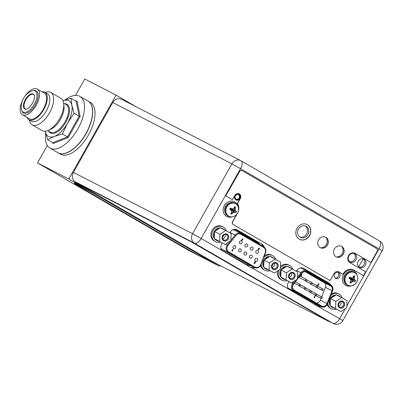 <?xml version="1.0" encoding="UTF-8"?>
<svg xmlns="http://www.w3.org/2000/svg" width="403" height="403" viewBox="0 0 403 403"><rect width="100%" height="100%" fill="white"/><g stroke="black" fill="none" stroke-linecap="round" stroke-linejoin="round"><path stroke-width="0.6" d="M82.076 186.705L68.817 179.028L116.084 95.138L136.647 107.042M219.973 265.436L219.509 266.267L210.129 260.837M68.817 179.028L37.489 162.898L47.307 145.478M75.532 95.38L84.761 79.008L116.084 95.138M88.428 135.01A29.887 14.533 -59.9 0 0 90.468 102.483L88.111 101.118A29.887 14.533 -59.9 0 0 88.035 101.072L88.111 101.118A29.887 14.533 -59.9 0 1 86.066 133.645A29.887 14.533 120.1 0 1 58.158 152.853A29.887 14.533 120.1 0 1 58.082 152.808L60.521 154.218A29.887 14.533 -59.9 0 0 88.428 135.01M219.509 266.267L188.181 250.132L37.489 162.898M233.926 216.376A7.274 6.352 -62.8 0 1 228.677 216.33L227.871 215.917A7.274 6.352 -62.8 0 1 225.705 206.265A7.274 6.352 117.2 0 1 234.531 202.986L235.337 203.399A7.274 6.352 117.2 0 0 226.506 206.679A7.274 6.352 -62.8 0 0 228.677 216.33C232.214 217.721 235.186 216.638 237.584 213.086C239.458 208.895 238.712 205.666 235.337 203.399A7.274 6.352 117.2 0 1 238.425 207.646M230.41 208.139L231.518 208.769A9.697 2.181 2.8 0 0 233.035 208.729A9.697 3.98 -26.7 0 0 234.214 207.832A9.868 4.796 -59.9 0 0 234.611 206.679L235.579 207.192L234.974 208.286L234.899 209.827L235.543 211.112L236.485 211.661L235.866 212.754L235.12 212.31A9.697 2.181 -177.2 0 1 233.79 212.446A9.697 3.98 153.3 0 1 232.425 213.247A9.868 4.796 120.1 0 1 231.639 214.205L230.687 213.65A9.868 4.796 -59.9 0 0 231.473 212.693A9.697 4.186 -93.6 0 0 231.639 211.202A9.697 2.534 -123.7 0 0 230.899 209.867L229.755 209.217L230.37 208.119L231.327 208.668L230.587 209.228L230.909 209.887M230.995 210.028L231.705 209.872L231.76 208.799M231.856 208.764L230.874 209.127M236.485 211.661L231.821 209.676M235.569 207.233A9.868 4.796 120.1 0 1 235.166 208.386A9.697 4.186 86.4 0 1 235.186 209.973A9.697 2.534 56.3 0 1 235.74 211.212L231.644 209.575M235.186 209.973L231.529 209.338M235.166 208.386L233.246 208.578M232.571 208.749L231.539 209.056M235.579 207.192L234.289 207.631M230.37 208.119L230.702 209.026M229.755 209.217L230.587 209.228M230.707 209.772L230.763 209.328L230.707 209.772M235.74 211.212L236.465 211.646M235.866 212.754L231.705 209.872M235.12 212.31L231.534 209.772M234.929 212.21L233.79 212.446M231.599 211.716L232.234 213.147L233.503 212.3L231.272 209.792M231.121 210.255L231.04 209.943M231.639 214.205L232.425 213.247M231.609 214.235L231.287 212.93M231.826 216.955A8.302 7.254 -62.8 0 1 226.829 216.537A8.302 7.254 -62.8 0 1 224.35 205.52A8.302 7.254 117.2 0 1 234.43 201.772L233.997 201.55M237.674 205.601A8.302 7.254 117.2 0 0 234.43 201.772M353.073 285.354A7.274 6.352 -62.8 0 1 347.824 285.309L347.018 284.896A7.274 6.352 -62.8 0 1 344.847 275.244A7.274 6.352 117.2 0 1 353.678 271.96L354.484 272.378A7.274 6.352 117.2 0 0 345.653 275.657A7.274 6.352 -62.8 0 0 347.824 285.309C351.361 286.699 354.328 285.616 356.731 282.06C358.605 277.874 357.854 274.645 354.484 272.378A7.274 6.352 117.2 0 1 357.567 276.624M349.557 277.118L350.665 277.748A9.697 2.181 2.8 0 0 352.182 277.707A9.697 3.98 -26.7 0 0 353.355 276.811A9.868 4.796 -59.9 0 0 353.758 275.657L354.726 276.171L354.121 277.264L354.046 278.8L354.69 280.09L355.632 280.634L355.013 281.732L354.267 281.289A9.697 2.181 -177.2 0 1 352.937 281.425A9.697 3.98 153.3 0 1 351.572 282.226A9.868 4.796 120.1 0 1 350.786 283.183L349.829 282.629A9.868 4.796 -59.9 0 0 350.62 281.672A9.697 4.186 -93.6 0 0 350.786 280.181A9.697 2.534 -123.7 0 0 350.046 278.846L348.897 278.191L349.517 277.098L350.474 277.647L349.733 278.206L350.056 278.861M350.142 279.007L350.963 278.649L350.781 277.823M351.003 277.743L350.021 278.105M355.632 280.634L350.963 278.649M354.716 276.206A9.868 4.796 120.1 0 1 354.313 277.365A9.697 4.186 86.4 0 1 354.333 278.952A9.697 2.534 56.3 0 1 354.887 280.191L350.791 278.549M354.333 278.952L350.67 278.317M354.313 277.365L352.393 277.556M351.713 277.727L350.686 278.035M354.726 276.171L353.436 276.609M349.517 277.098L349.844 278.005M348.897 278.191L349.733 278.206M349.854 278.745L349.91 278.307L349.854 278.745M354.887 280.191L355.607 280.619M355.013 281.732L350.852 278.851M354.267 281.289L350.675 278.75M354.071 281.188L352.937 281.425M350.741 280.695L351.381 282.125L352.65 281.279L350.419 278.765M350.267 279.234L350.187 278.921M350.786 283.183L351.572 282.226M350.756 283.208L350.434 281.909M350.973 285.934A8.302 7.254 -62.8 0 1 345.976 285.515A8.302 7.254 -62.8 0 1 343.497 274.498A8.302 7.254 117.2 0 1 353.577 270.751L353.144 270.529M356.821 274.579A8.302 7.254 117.2 0 0 353.577 270.751M209.993 261.079L210.316 260.499A13.284 0.277 -150.6 0 0 204.492 256.938L102.024 197.616A13.284 0.277 -150.6 0 0 86.227 188.841L76.172 183.662A13.284 0.277 -150.6 0 0 74.641 182.957L74.318 183.536A13.284 0.277 -150.6 0 0 80.142 187.098L182.614 246.419A13.284 0.277 -150.6 0 0 198.407 255.195L208.467 260.373A13.284 0.277 -150.6 0 0 209.993 261.079A13.284 0.277 -150.6 0 0 204.165 257.517L101.697 198.195A13.284 0.277 -150.6 0 0 85.904 189.42L75.845 184.242A13.284 0.277 -150.6 0 0 74.318 183.536M244.147 252.807A1.592 1.39 -62.8 0 1 246.56 254.202A1.592 1.39 -62.8 0 1 244.147 252.807M258.212 248.938L259.346 248.011L258.273 248.963L258.444 249.734L258.273 248.963M254.822 262.57L255.18 262.091L255.578 262.514L255.311 261.789M255.578 262.514L255.124 262.061M254.641 262.852L254.515 262.071L255.301 261.779M254.51 263.154L254.726 262.897M254.515 262.071L254.792 262.912L253.915 263.174L254.61 263.572L255.28 262.771L254.877 262.6M232.833 249.296L231.866 250.883L232.612 250.953L232.324 250.787L233.085 249.442L232.833 249.296L231.921 250.913L232.314 251.134M258.424 252.474A1.592 1.39 -62.8 0 1 256.011 251.079A1.592 1.39 -62.8 0 1 258.424 252.474M252.948 249.306A1.592 1.39 -62.8 0 1 250.535 247.91A1.592 1.39 -62.8 0 1 252.948 249.306M247.472 246.137A1.592 1.39 -62.8 0 1 245.059 244.742A1.592 1.39 -62.8 0 1 247.472 246.137M241.996 242.969A1.592 1.39 -62.8 0 1 239.584 241.568A1.592 1.39 -62.8 0 1 241.996 242.969M257.507 260.54A1.592 1.39 -62.8 0 1 255.099 259.144A1.592 1.39 -62.8 0 1 257.507 260.54M252.031 257.371A1.592 1.39 -62.8 0 1 249.623 255.976A1.592 1.39 -62.8 0 1 252.031 257.371M241.085 251.029A1.592 1.39 -62.8 0 1 238.672 249.633A1.592 1.39 -62.8 0 1 241.085 251.029M235.609 247.86A1.592 1.39 -62.8 0 1 233.196 246.465A1.592 1.39 -62.8 0 1 235.609 247.86M241.609 240.173L241.815 240.465L241.609 240.173L242.163 239.765L242.027 239.009L242.757 238.762M241.815 240.465L242.944 239.538L242.737 238.752M258.363 249.694L259.129 249.467L258.998 248.711L259.552 248.298L259.401 248.041M258.53 249.094L258.832 248.973L258.887 249.306L258.58 249.427L258.53 249.094M258.519 249.402L258.776 248.943M253.915 263.174L254.61 263.572M254.127 262.932L253.976 263.204M255.356 261.809L254.57 262.101M255.17 262.086L254.827 262.237M242.163 239.765L241.664 240.203M242.027 239.009L242.218 239.795M242.797 238.783L242.087 239.039M242.687 239.407L242.384 239.533L242.581 239.044M242.324 239.503L242.631 239.377M322.229 298.074A0.796 0.695 117.2 0 0 321.025 297.374A0.796 0.695 117.2 0 0 322.229 298.074M321.262 298.432L315.368 295.399A0.796 0.695 -62.8 0 1 315.02 294.87M305.202 271.672L324.042 282.584A4.116 3.597 117.2 0 1 325.417 287.379L332.027 290.78L326.999 303.6A4.116 3.597 -62.8 0 1 326.722 304.194A4.116 3.597 -62.8 0 1 321.72 306.053A4.116 3.597 -62.8 0 1 321.584 305.978L294.281 290.17A4.116 3.597 -62.8 0 1 293.188 284.78A4.116 3.597 -62.8 0 1 293.55 284.236L301.887 273.335A4.116 3.597 -62.8 0 1 306.527 272.025A4.116 3.597 -62.8 0 1 306.663 272.096L330.651 285.984A4.116 3.597 -62.8 0 1 332.027 290.78M316.441 303.001A4.116 3.597 117.2 0 0 320.108 300.789A4.116 3.597 117.2 0 0 320.39 300.2L321.115 298.356M321.7 296.865L325.417 287.379M301.021 274.866L301.892 274.292L300.754 275.219L300.87 275.964L300.698 275.189L301.081 274.896M315.01 295.847L314.038 297.444L314.788 297.515L314.501 297.349L315.262 295.993L315.01 295.847L314.093 297.469L314.486 297.696M311.227 284.029A0.796 0.695 117.2 0 0 311.952 282.614A0.796 0.695 117.2 0 0 311.227 284.029L305.333 280.997A0.796 0.695 -62.8 0 1 304.985 280.463M322.173 290.367A0.796 0.695 117.2 0 0 322.904 288.951A0.796 0.695 117.2 0 0 322.173 290.367L316.284 287.334A0.796 0.695 -62.8 0 1 315.937 286.805M304.834 288.926A0.796 0.695 117.2 0 0 305.565 287.505A0.796 0.695 117.2 0 0 304.834 288.926L298.945 285.888A0.796 0.695 -62.8 0 1 298.598 285.359M315.786 295.263A0.796 0.695 117.2 0 0 316.516 293.847A0.796 0.695 117.2 0 0 315.786 295.263L309.897 292.23A0.796 0.695 -62.8 0 1 309.544 291.701M310.31 292.094A0.796 0.695 117.2 0 0 311.04 290.674A0.796 0.695 117.2 0 0 310.31 292.094L304.421 289.062A0.796 0.695 -62.8 0 1 304.069 288.528M316.698 287.198A0.796 0.695 117.2 0 0 317.428 285.782A0.796 0.695 117.2 0 0 316.698 287.198L310.809 284.165A0.796 0.695 -62.8 0 1 310.461 283.636M305.751 280.861L299.857 277.823A0.796 0.695 -62.8 0 1 300.588 276.408L306.481 279.44A0.796 0.695 117.2 0 0 305.751 280.861A0.796 0.695 117.2 0 0 306.481 279.44M317.614 285.183L317.826 285.47L317.614 285.183L318.174 284.77L318.038 284.009L318.773 283.762M317.826 285.47L318.964 284.543L318.758 283.752M314.869 303.298L318.385 305.333L314.869 303.298M294.779 291.666L298.296 293.701L294.779 291.666M304.824 297.479L308.34 299.515L304.824 297.479M300.85 275.949L301.62 275.723L301.484 274.967L302.043 274.549L301.892 274.292M301.016 275.35L301.323 275.229L301.379 275.561L301.066 275.687L301.016 275.35M301.006 275.657L301.263 275.199M300.331 285.395A0.796 0.695 117.2 0 0 299.122 284.694A0.796 0.695 117.2 0 0 300.331 285.395M318.174 284.77L317.675 285.213M318.038 284.009L318.234 284.8M318.813 283.783L318.098 284.039M318.702 284.412L318.395 284.533L318.597 284.05M318.34 284.508L318.647 284.382M346.827 305.937L378.996 248.842L240.515 168.671L201.168 238.5L192.558 233.715L231.906 163.885L112.754 102.528A7.239 6.327 -62.8 0 1 121.54 99.264L240.697 160.621A7.239 6.327 117.2 0 0 231.906 163.885L240.515 168.671A7.239 3.521 -59.9 0 0 241.009 160.792L241.009 160.792A7.239 3.521 -59.9 0 0 240.934 160.747A7.239 6.327 117.2 0 0 240.697 160.621A7.239 7.239 0 0 1 241.009 160.792L379.495 240.964A7.239 3.521 120.1 0 1 378.996 248.842L382.175 250.782A7.239 7.239 0 0 0 379.495 240.964A7.239 3.521 120.1 0 0 379.419 240.923L241.08 160.832M112.754 102.528L73.406 172.358A7.239 6.327 -62.8 0 0 75.326 181.834L75.885 182.463L213.016 261.854L329.886 321.992L191.994 242.253L75.885 182.463M329.125 283.969A5.511 4.816 117.2 0 0 327.463 282.236L302.95 268.04M316.879 305.796L317.584 305.978A5.511 4.816 117.2 0 0 319.322 305.937M262.937 246.324A5.511 4.816 117.2 0 0 260.907 243.704L236.395 229.514M265.194 255.24L264.736 254.973M250.323 267.265L251.029 267.451A5.511 4.816 117.2 0 0 253.618 267.144M305.348 226.033A6.241 5.456 -62.8 0 1 306.587 233.936A6.241 5.456 -62.8 0 1 299.681 237.035M325.956 237.362A6.241 5.456 -62.8 0 1 326.319 244.435A6.241 5.456 -62.8 0 1 320.597 247.774M341.779 246.52A6.241 5.456 -62.8 0 1 342.142 253.598A6.241 5.456 -62.8 0 1 336.419 256.938M353.92 253.447A4.685 4.09 -62.8 0 1 354.705 259.26A4.685 4.09 -62.8 0 1 349.703 261.638M363.214 258.827A4.685 4.09 -62.8 0 1 364 264.64A4.685 4.09 -62.8 0 1 358.992 267.018M235.649 199.556A3.289 2.871 -62.8 0 1 235.292 199.51M338.001 272.347A3.289 2.871 -62.8 0 1 338.384 276.282A3.289 2.871 -62.8 0 1 335.089 278.005M330.475 284.75A5.511 4.816 -62.8 0 0 328.752 282.901L303.288 268.176M296.265 271.295L297.313 269.96A5.511 4.816 -62.8 0 1 303.474 268.267A5.511 4.816 -62.8 0 1 303.655 268.368M288.875 281.576L288.18 282.81A5.511 4.816 -62.8 0 0 288.493 289.057L317.468 306.134L339.653 318.672A7.239 3.521 120.1 0 1 332.964 323.362L333.205 323.493A7.239 7.239 0 0 0 342.827 320.612L339.653 318.672L345.28 308.683M254.953 267.794A5.511 4.816 -62.8 0 1 252.323 268.116L251.094 267.703M265.27 255.2L264.761 254.908M229.71 232.763L230.758 231.428A5.511 4.816 -62.8 0 1 236.919 229.74A5.511 4.816 -62.8 0 1 237.1 229.836L262.202 244.369A5.511 4.816 -62.8 0 1 264.277 247.15M222.32 243.049L221.625 244.278A5.511 4.816 -62.8 0 0 221.937 250.525L250.913 267.602M320.612 306.602A5.511 4.816 -62.8 0 1 318.879 306.643M356 259.925A4.685 4.09 -62.8 0 1 350.313 262.036A4.685 4.09 -62.8 0 1 348.917 255.824A4.685 4.09 -62.8 0 1 354.6 253.714A4.685 4.09 -62.8 0 1 356 259.925M365.289 265.305A4.685 4.09 -62.8 0 1 359.607 267.416A4.685 4.09 -62.8 0 1 358.207 261.204A4.685 4.09 -62.8 0 1 363.894 259.094A4.685 4.09 -62.8 0 1 365.289 265.305M307.882 234.601A6.241 5.456 -62.8 0 1 300.3 237.417A6.241 5.456 -62.8 0 1 298.437 229.136A6.241 5.456 -62.8 0 1 306.018 226.315A6.241 5.456 -62.8 0 1 307.882 234.601M239.881 198.457A3.289 2.871 -62.8 0 1 235.891 199.938A3.289 2.871 -62.8 0 1 234.909 195.576A3.289 2.871 -62.8 0 1 238.903 194.095A3.289 2.871 -62.8 0 1 239.881 198.457M339.679 276.947A3.289 2.871 -62.8 0 1 335.689 278.433A3.289 2.871 -62.8 0 1 334.707 274.07A3.289 2.871 -62.8 0 1 338.696 272.584A3.289 2.871 -62.8 0 1 339.679 276.947M363.184 258.817L358.71 266.761M73.406 172.358L192.558 233.715A7.239 6.327 117.2 0 0 194.483 243.19A7.239 3.521 -59.9 0 0 201.168 238.5L221.937 250.525M223.106 226.939A8.302 7.254 -62.8 0 0 213.026 230.687A8.302 7.254 117.2 0 0 215.504 241.704L214.582 241.231A8.302 7.254 117.2 0 1 212.104 230.214A8.302 7.254 -62.8 0 1 222.184 226.466L223.106 226.939A8.302 7.254 -62.8 0 1 226.37 230.828M215.504 241.704A8.302 7.254 117.2 0 0 220.517 242.117M264.479 255.653A8.302 7.254 -62.8 0 1 271.612 255.084L272.534 255.557A8.302 7.254 -62.8 0 1 275.798 259.446M260.62 265.557A8.302 7.254 117.2 0 0 264.01 269.844L264.932 270.317A8.302 7.254 117.2 0 0 269.945 270.735M263.794 257.477A8.302 7.254 -62.8 0 1 272.534 255.557M261.255 264.217A8.302 7.254 117.2 0 0 264.932 270.317M280.397 266.413A8.302 7.254 -62.8 0 1 288.664 264.957L289.586 265.431A8.302 7.254 -62.8 0 1 292.85 269.32M277.677 270.947A8.302 7.254 117.2 0 0 281.062 279.717L281.984 280.191A8.302 7.254 117.2 0 0 286.996 280.604M280.322 267.955A8.302 7.254 -62.8 0 1 289.586 265.431M279.093 270.005A8.302 7.254 117.2 0 0 281.984 280.191M331.523 293.807A8.302 7.254 -62.8 0 1 338.092 293.57L339.014 294.044A8.302 7.254 -62.8 0 1 342.278 297.933M327.256 304.532A8.302 7.254 117.2 0 0 330.49 308.33L331.407 308.804A8.302 7.254 117.2 0 0 336.419 309.222M330.918 295.344A8.302 7.254 -62.8 0 1 339.014 294.044M327.785 303.333A8.302 7.254 117.2 0 0 331.407 308.804M219.62 241.311L219.957 234.314L225.735 230.461L231.171 233.609L230.833 240.606L225.06 244.46L214.25 238.541L214.587 231.544L215.615 230.859A6.644 5.803 -62.8 0 1 219.328 228.38L215.615 230.859M222.658 235.876A3.622 3.164 -62.8 0 1 227.171 234.309A3.622 3.164 -62.8 0 1 228.133 239.044A3.622 3.164 -62.8 0 1 223.62 240.611A3.622 3.164 -62.8 0 1 222.658 235.876M219.957 234.314L214.587 231.544M214.31 237.296A6.644 5.803 -62.8 0 1 214.527 232.793M221.494 228.279A6.644 5.803 -62.8 0 1 223.066 228.788A6.644 5.803 -62.8 0 1 223.282 228.909A6.644 5.803 -62.8 0 1 224.385 229.77M225.06 244.46L214.25 238.541M218.713 241.13A6.644 5.803 -62.8 0 1 216.98 240.596A6.644 5.803 -62.8 0 1 216.764 240.48A6.644 5.803 -62.8 0 1 215.217 239.105M216.98 240.596L216.265 240.228A6.644 5.803 -62.8 0 1 216.043 240.107A6.644 5.803 -62.8 0 1 214.441 238.657M214.255 238.385A6.644 5.803 -62.8 0 1 214.265 231.443A6.644 5.803 -62.8 0 1 220.129 227.851M220.779 227.912A6.644 5.803 -62.8 0 1 222.345 228.42L223.066 228.788M219.328 228.38L220.36 227.695L225.735 230.461M222.874 236.017A2.957 2.584 -62.8 0 1 226.461 234.687A2.957 2.584 -62.8 0 1 227.342 238.606A2.957 2.584 -62.8 0 1 223.756 239.941A2.957 2.584 -62.8 0 1 222.874 236.017M222.456 237.372A2.957 2.584 117.2 0 0 223.197 236.47A2.957 2.584 -62.8 0 0 223.615 235.115M228.209 239.09A3.718 3.249 117.2 0 0 227.101 234.153A3.718 3.249 117.2 0 0 222.582 235.831A3.718 3.249 117.2 0 0 223.695 240.767A3.718 3.249 117.2 0 0 228.209 239.09M224.934 234.475A2.957 2.584 -62.8 0 1 224.758 237.276A2.957 2.584 -62.8 0 1 222.698 238.818M269.048 269.924L269.385 262.927L275.163 259.079L280.599 262.227L280.261 269.224L274.488 273.073L263.673 267.159L264.01 260.162L265.043 259.472A6.644 5.803 -62.8 0 1 268.756 256.998L265.043 259.472M272.085 264.489A3.622 3.164 -62.8 0 1 276.599 262.922A3.622 3.164 -62.8 0 1 277.561 267.657A3.622 3.164 -62.8 0 1 273.048 269.229A3.622 3.164 -62.8 0 1 272.085 264.489M269.385 262.927L264.01 260.162M263.733 265.909A6.644 5.803 -62.8 0 1 263.95 261.411M270.922 256.892A6.644 5.803 -62.8 0 1 272.488 257.401A6.644 5.803 -62.8 0 1 272.71 257.522A6.644 5.803 -62.8 0 1 273.813 258.383M274.488 273.073L263.673 267.159M268.141 269.743A6.644 5.803 -62.8 0 1 266.408 269.214A6.644 5.803 -62.8 0 1 266.192 269.093A6.644 5.803 -62.8 0 1 264.645 267.718M266.408 269.214L265.688 268.841A6.644 5.803 -62.8 0 1 265.471 268.725A6.644 5.803 -62.8 0 1 263.869 267.27M263.683 266.998A6.644 5.803 -62.8 0 1 263.693 260.061A6.644 5.803 -62.8 0 1 269.552 256.464M270.201 256.525A6.644 5.803 -62.8 0 1 271.773 257.033L272.488 257.401M268.756 256.998L269.788 256.308L275.163 259.079M272.302 264.635A2.957 2.584 -62.8 0 1 275.889 263.3A2.957 2.584 -62.8 0 1 276.77 267.219A2.957 2.584 -62.8 0 1 273.184 268.554A2.957 2.584 -62.8 0 1 272.302 264.635M271.884 265.985A2.957 2.584 117.2 0 0 272.624 265.083A2.957 2.584 -62.8 0 0 273.043 263.733M277.637 267.703A3.718 3.249 117.2 0 0 276.529 262.766A3.718 3.249 117.2 0 0 272.01 264.449A3.718 3.249 117.2 0 0 273.118 269.38A3.718 3.249 117.2 0 0 277.637 267.703M274.362 263.088A2.957 2.584 -62.8 0 1 274.186 265.889A2.957 2.584 -62.8 0 1 272.126 267.431M286.1 279.798L286.437 272.801L292.215 268.952L297.651 272.096L297.313 279.098L291.54 282.946L280.73 277.032L281.067 270.03L282.095 269.345A6.644 5.803 -62.8 0 1 285.808 266.872L282.095 269.345M289.137 274.362A3.622 3.164 -62.8 0 1 293.651 272.796A3.622 3.164 -62.8 0 1 294.613 277.531A3.622 3.164 -62.8 0 1 290.1 279.103A3.622 3.164 -62.8 0 1 289.137 274.362M286.437 272.801L281.067 270.03M280.785 275.783A6.644 5.803 -62.8 0 1 281.007 271.279M287.974 266.766A6.644 5.803 -62.8 0 1 289.545 267.275A6.644 5.803 -62.8 0 1 289.762 267.396A6.644 5.803 -62.8 0 1 290.865 268.257M291.54 282.946L280.73 277.032M285.193 279.617A6.644 5.803 -62.8 0 1 283.46 279.088A6.644 5.803 -62.8 0 1 283.244 278.967A6.644 5.803 -62.8 0 1 281.697 277.591M283.46 279.088L282.745 278.715A6.644 5.803 -62.8 0 1 282.523 278.594A6.644 5.803 -62.8 0 1 280.921 277.143M280.735 276.871A6.644 5.803 -62.8 0 1 280.745 269.934A6.644 5.803 -62.8 0 1 286.609 266.338M287.258 266.398A6.644 5.803 -62.8 0 1 288.825 266.907L289.545 267.275M285.808 266.872L286.84 266.182L292.215 268.952M289.354 274.503A2.957 2.584 -62.8 0 1 292.941 273.174A2.957 2.584 -62.8 0 1 293.822 277.093A2.957 2.584 -62.8 0 1 290.236 278.428A2.957 2.584 -62.8 0 1 289.354 274.503M288.936 275.859A2.957 2.584 117.2 0 0 289.676 274.957A2.957 2.584 -62.8 0 0 290.095 273.607M294.689 277.576A3.718 3.249 117.2 0 0 293.58 272.64A3.718 3.249 117.2 0 0 289.062 274.317A3.718 3.249 117.2 0 0 290.175 279.254A3.718 3.249 117.2 0 0 294.689 277.576M291.414 272.962A2.957 2.584 -62.8 0 1 291.238 275.763A2.957 2.584 -62.8 0 1 289.178 277.304M335.528 308.411L335.865 301.414L341.638 297.565L347.079 300.714L346.741 307.711L340.963 311.559L330.153 305.645L330.49 298.648L331.523 297.958A6.644 5.803 -62.8 0 1 335.236 295.485L331.523 297.958M338.565 302.975A3.622 3.164 -62.8 0 1 343.079 301.409A3.622 3.164 -62.8 0 1 344.041 306.149A3.622 3.164 -62.8 0 1 339.528 307.716A3.622 3.164 -62.8 0 1 338.565 302.975M335.865 301.414L330.49 298.648M330.213 304.396A6.644 5.803 -62.8 0 1 330.43 299.897M337.402 295.384A6.644 5.803 -62.8 0 1 338.968 295.888A6.644 5.803 -62.8 0 1 339.19 296.009A6.644 5.803 -62.8 0 1 340.293 296.87M340.963 311.559L330.153 305.645M334.621 308.23A6.644 5.803 -62.8 0 1 332.888 307.701A6.644 5.803 -62.8 0 1 332.666 307.58A6.644 5.803 -62.8 0 1 331.125 306.204M332.888 307.701L332.168 307.328A6.644 5.803 -62.8 0 1 331.951 307.212A6.644 5.803 -62.8 0 1 330.349 305.756M330.163 305.484A6.644 5.803 -62.8 0 1 330.173 298.547A6.644 5.803 -62.8 0 1 336.031 294.951M336.681 295.011A6.644 5.803 -62.8 0 1 338.253 295.52L338.968 295.888M335.236 295.485L336.268 294.795L341.638 297.565M338.782 303.121A2.957 2.584 -62.8 0 1 342.369 301.787A2.957 2.584 -62.8 0 1 343.25 305.706A2.957 2.584 -62.8 0 1 339.664 307.041A2.957 2.584 -62.8 0 1 338.782 303.121M338.364 304.472A2.957 2.584 117.2 0 0 339.104 303.575A2.957 2.584 -62.8 0 0 339.522 302.22M344.117 306.189A3.718 3.249 117.2 0 0 343.008 301.258A3.718 3.249 117.2 0 0 338.49 302.935A3.718 3.249 117.2 0 0 339.598 307.867A3.718 3.249 117.2 0 0 344.117 306.189M340.842 301.575A2.957 2.584 -62.8 0 1 340.666 304.376A2.957 2.584 -62.8 0 1 338.606 305.917M326.969 320.214L327.1 319.982L330.017 321.76L329.886 321.992M327.1 319.982L192.12 242.022L76.016 182.237M238.626 209.379A9.098 7.949 117.2 0 0 237.352 203.48L240.107 198.588A3.652 3.194 117.2 0 0 239.09 193.778M236.662 214.401L232.556 221.685A2.126 1.859 -62.8 0 0 233.12 224.466L330.057 280.579L333.971 273.632A3.985 3.481 -62.8 0 1 338.807 271.834A3.985 3.481 117.2 0 0 338.737 271.798M354.257 270.262L363.501 275.612L354.257 270.262A9.098 7.949 117.2 0 0 353.955 270.101A9.098 7.949 117.2 0 0 342.908 274.206L338.797 271.834A3.985 3.481 -62.8 0 1 338.938 271.909L338.797 271.834M239.558 171.638L225.725 195.863L239.558 171.638A2.126 1.859 117.2 0 1 242.138 170.676A2.126 1.859 117.2 0 1 242.208 170.716L376.624 248.535A2.126 1.859 117.2 0 1 377.188 251.316L370.916 262.454L355.048 253.275A5.345 4.67 117.2 0 0 354.942 253.215M239.417 171.562A2.126 1.859 -62.8 0 1 241.996 170.605A2.126 1.859 -62.8 0 1 242.067 170.64L242.067 170.64M225.725 195.863L232.35 199.686L234.727 195.465A3.652 3.194 117.2 0 1 239.16 193.813A3.652 3.194 117.2 0 1 240.253 198.664L240.107 198.588M325.654 237.181A5.879 5.133 -62.8 0 1 327.337 244.943A5.879 5.133 -62.8 0 1 320.274 247.633M341.477 246.339A5.879 5.133 -62.8 0 1 343.16 254.102A5.879 5.133 -62.8 0 1 336.092 256.792M307.036 224.521A8.302 7.254 -62.8 0 1 309.439 235.503A8.302 7.254 -62.8 0 1 299.434 239.286M309.585 235.579A8.302 7.254 -62.8 0 1 299.505 239.322A8.302 7.254 -62.8 0 1 297.026 228.305A8.302 7.254 -62.8 0 1 307.106 224.562A8.302 7.254 -62.8 0 1 309.585 235.579M237.876 212.517A9.098 7.949 117.2 0 0 237.498 203.55L240.253 198.664M225.866 195.934L232.35 199.686M370.916 262.454L355.194 253.351A5.345 4.67 117.2 0 0 355.018 253.255A5.345 4.67 117.2 0 0 348.469 255.769A5.345 4.67 117.2 0 0 349.945 262.665L365.667 271.768L363.501 275.612M342.908 274.206L338.938 271.909M237.73 212.814A9.098 7.949 117.2 0 1 237.523 213.197L232.702 221.756A2.126 1.859 117.2 0 0 233.266 224.542L330.057 280.579M327.478 245.019A5.879 5.133 -62.8 0 1 320.345 247.669A5.879 5.133 -62.8 0 1 318.587 239.871A5.879 5.133 -62.8 0 1 325.725 237.216A5.879 5.133 -62.8 0 1 327.478 245.019M343.301 254.177A5.879 5.133 -62.8 0 1 336.167 256.827A5.879 5.133 -62.8 0 1 334.409 249.029A5.879 5.133 -62.8 0 1 341.548 246.379A5.879 5.133 -62.8 0 1 343.301 254.177M45.353 131.237A20.588 10.01 -59.9 0 0 45.463 131.846A20.588 10.01 -59.9 0 0 54.37 136.436A20.588 10.01 -59.9 0 0 67.578 123.197A20.588 10.01 -59.9 0 0 71.875 105.369A20.588 10.01 -59.9 0 0 62.989 100.775M45.343 131.242L47.645 139.69L54.37 136.436L62.389 133.927L67.578 123.197L74.056 113.213L71.875 105.369L70.983 98.272L62.964 100.785M76.081 101.224L76.993 100.866L80.167 116.291L68.122 137.67L52.899 143.619L52.773 142.662L47.645 139.69M52.899 143.619L52.692 142.617M45.72 133.04A29.887 14.533 120.1 0 0 49.972 148.113A29.887 14.533 120.1 0 0 77.88 128.905A29.887 14.533 -59.9 0 0 79.92 96.377A29.887 14.533 -59.9 0 0 64.893 100.07M49.972 148.113L58.007 152.762A29.887 14.533 120.1 0 0 85.915 133.554A29.887 14.533 -59.9 0 0 87.96 101.027L79.92 96.377M34.366 95.299A8.302 4.035 -59.9 0 0 33.58 94.488A8.302 4.035 -59.9 0 0 33.494 94.443A8.302 4.035 -59.9 0 0 25.827 99.823A8.302 4.035 -59.9 0 0 25.258 108.86A8.302 4.035 -59.9 0 0 25.344 108.906A8.302 4.035 -59.9 0 0 26.351 109.137M21.651 110.467L22.069 111.359A12.74 6.196 -59.9 0 0 23.586 113.011A12.74 6.196 -59.9 0 0 35.348 104.755A12.74 6.196 -59.9 0 0 36.089 90.821A12.74 6.196 -59.9 0 0 34.159 90.479L33.177 90.564A12.145 5.904 120.1 0 1 35.016 90.887A12.145 5.904 -59.9 0 1 34.31 104.17A12.145 5.904 -59.9 0 1 23.097 112.044A12.145 5.904 120.1 0 1 21.651 110.467C19.566 102.14 25.026 92.851 33.177 90.564M22.397 114.764A14.846 7.219 120.1 0 0 36.26 105.223A14.846 7.219 -59.9 0 0 37.272 89.068A14.846 7.219 -59.9 0 0 23.414 98.609A14.846 7.219 120.1 0 0 22.397 114.764L29.429 118.835A14.846 7.219 120.1 0 0 43.292 109.294A14.846 7.219 -59.9 0 0 44.305 93.138L37.272 89.068M27.026 117.444A15.908 7.733 120.1 0 0 28.9 119.756A15.908 7.733 120.1 0 0 43.751 109.53A15.908 7.733 -59.9 0 0 44.839 92.222A15.908 7.733 -59.9 0 0 41.902 91.748M28.9 119.756L31.409 121.207A15.908 7.733 120.1 0 0 46.264 110.986A15.908 7.733 -59.9 0 0 47.347 93.677L44.839 92.222M45.327 92.504A18.664 9.078 -59.9 0 1 50.813 92.499A18.664 9.078 -59.9 0 1 49.539 112.805A18.664 9.078 120.1 0 1 32.114 124.799A18.664 9.078 120.1 0 1 29.384 120.039M63.699 103.601L63.991 106.417A15.908 7.733 -59.9 0 1 60.526 119.243A15.908 7.733 120.1 0 1 50.748 129.298L48.159 130.446A18.664 9.078 120.1 0 0 59.634 118.653A18.664 9.078 -59.9 0 0 63.699 103.601A18.664 9.078 -59.9 0 0 60.913 98.342L50.813 92.499M48.159 130.446A18.664 9.078 120.1 0 1 42.209 130.648L32.114 124.799M68.122 137.67L67.518 136.894L52.773 142.662M80.167 116.291L79.189 116.185L67.518 136.894L62.389 133.927M76.993 100.866L76.112 101.244L79.189 116.185L74.056 113.213M76.112 101.244L70.983 98.272M238.102 193.838L238.405 193.994A3.103 2.71 117.2 0 0 237.966 193.823M239.115 197.969A2.438 2.131 117.2 0 0 238.47 194.78A2.438 2.131 117.2 0 0 235.428 195.833A2.438 2.131 117.2 0 0 236.077 199.027A2.438 2.131 117.2 0 0 239.115 197.969M234.848 198.941A3.103 2.71 117.2 0 0 235.564 199.51C237.085 200.125 238.369 199.666 239.407 198.145C240.203 196.347 239.866 194.961 238.405 193.994M237.569 213.071A7.083 6.191 117.2 0 0 235.684 203.797A7.083 6.191 117.2 0 0 226.849 206.865A7.083 6.191 -62.8 0 0 228.733 216.139A7.083 6.191 -62.8 0 0 237.569 213.071M224.778 211.62A6.74 5.889 -62.8 0 1 225.529 206.205A6.74 5.889 117.2 0 1 229.236 202.961M356.71 282.05A7.083 6.191 117.2 0 0 354.831 272.776A7.083 6.191 117.2 0 0 345.996 275.843A7.083 6.191 -62.8 0 0 347.88 285.117A7.083 6.191 -62.8 0 0 356.71 282.05M343.925 280.599A6.74 5.889 -62.8 0 1 344.676 275.178A6.74 5.889 117.2 0 1 348.383 271.939M76.172 183.662L75.845 184.242M86.227 188.841L85.904 189.42M102.024 197.616L101.697 198.195M204.492 256.938L204.165 257.517M235.815 235.619L228.063 245.477A4.448 3.889 117.2 0 0 227.635 246.122A4.448 3.889 117.2 0 0 228.813 251.946L254.928 267.063A4.448 3.889 117.2 0 0 260.479 265.134A4.448 3.889 117.2 0 0 260.806 264.433L265.245 252.656A4.448 3.889 117.2 0 0 263.733 247.533L240.934 234.334A4.448 3.889 117.2 0 0 235.815 235.619L235.09 235.085L230.838 240.49M230.647 240.732L227.337 244.943L225.645 244.067M228.063 245.477L227.337 244.943A5.113 4.468 117.2 0 0 226.844 245.684A5.113 4.468 117.2 0 0 228.199 252.374A0.665 0.322 -59.9 0 0 228.813 251.946M240.934 234.334A0.665 0.322 -59.9 0 0 240.979 233.609A5.113 4.468 117.2 0 0 240.808 233.513A5.113 4.468 117.2 0 0 235.09 235.085L229.962 232.44M240.989 233.614L263.774 246.807A0.665 0.322 120.1 0 1 263.779 246.812L240.979 233.609A0.665 0.322 -59.9 0 0 240.974 233.609L234.627 230.335A5.113 4.468 -62.8 0 0 232.541 229.901M265.245 252.656L265.577 252.741C266.363 250.152 265.763 248.172 263.779 246.812A0.665 0.322 120.1 0 1 263.733 247.533M261.068 264.469L265.506 252.691M221.312 249.538A0.997 0.484 120.1 0 1 222.023 249.195L228.199 252.374L254.313 267.496A5.113 4.468 117.2 0 0 254.484 267.587C256.973 268.574 259.069 267.819 260.766 265.315L261.139 264.519L260.806 264.433M234.758 230.4A0.997 0.484 120.1 0 1 234.853 229.337A6.11 5.34 -62.8 0 0 234.732 229.272M234.853 229.337L257.653 242.535A0.997 0.484 -59.9 0 0 257.441 243.14M257.653 242.535A6.11 5.34 -62.8 0 1 259.386 244.268M250.47 265.522A6.11 5.34 -62.8 0 1 247.215 264.957A0.997 0.484 -59.9 0 1 248.137 264.313L222.023 249.195A5.113 4.468 -62.8 0 1 220.904 248.228M254.484 267.587L248.303 264.403A5.113 4.468 -62.8 0 1 248.137 264.313L254.313 267.496A0.665 0.322 120.1 0 0 254.928 267.063M221.675 250.172L247.215 264.957M296.905 279.37L293.329 284.044A4.448 3.889 117.2 0 0 292.936 284.639A4.448 3.889 117.2 0 0 294.119 290.462L321.423 306.27A4.448 3.889 117.2 0 0 326.969 304.341A4.448 3.889 117.2 0 0 327.276 303.701L332.299 290.88A4.448 3.889 117.2 0 0 330.813 285.697L306.824 271.808A4.448 3.889 117.2 0 0 301.666 273.143L297.328 278.816M306.824 271.808A0.665 0.322 -59.9 0 0 306.869 271.083A5.113 4.468 117.2 0 0 306.698 270.987A5.113 4.468 117.2 0 0 300.935 272.619L297.404 277.234M294.588 280.911L292.593 283.521L288.86 281.596M293.329 284.044L292.593 283.521A5.113 4.468 117.2 0 0 292.145 284.196A5.113 4.468 117.2 0 0 293.505 290.89A0.665 0.322 -59.9 0 0 294.119 290.462M296.87 270.524L301.666 273.143M306.879 271.088L330.853 284.971A0.665 0.322 120.1 0 1 330.858 284.971L306.869 271.083A0.665 0.322 -59.9 0 0 306.864 271.083L300.804 267.955A5.113 4.468 -62.8 0 0 300.638 267.874M332.299 290.88L332.631 290.976C333.457 288.357 332.868 286.357 330.858 284.971A0.665 0.322 120.1 0 1 330.813 285.697M327.538 303.746L332.561 290.926M321.423 306.27A0.665 0.322 120.1 0 1 320.808 306.698A5.113 4.468 117.2 0 0 320.979 306.789C323.468 307.776 325.564 307.021 327.261 304.517L327.609 303.791L327.276 303.701M287.823 287.964L293.505 290.89L320.808 306.698L314.914 303.666A0.997 0.484 -59.9 0 0 314.083 304.174M320.979 306.789L315.086 303.756A5.113 4.468 -62.8 0 1 314.914 303.666L287.828 287.984M317.252 304.875A6.11 5.34 -62.8 0 1 315.126 304.779M326.773 282.604A6.11 5.34 -62.8 0 0 325.02 280.846A0.997 0.484 -59.9 0 0 324.803 281.465M325.02 280.846L302.844 268.005M326.999 303.6L320.39 300.2M330.651 285.984L324.042 282.584M306.386 271.954L306.663 272.096M328.752 282.901L327.463 282.236M252.323 268.116L288.493 289.057M75.326 181.834L194.483 243.19L332.964 323.362A7.239 6.327 117.2 0 0 333.205 323.493M262.202 244.369L260.907 243.704M237.1 229.836L236.732 229.65M48.743 131.242A16.573 8.06 -59.9 0 0 65.84 122.3A16.573 8.06 -59.9 0 0 64.681 103.712M24.845 108.936A8.579 4.171 120.1 0 1 25.344 99.556A8.579 4.171 120.1 0 1 33.268 93.995A8.579 4.171 -59.9 0 1 34.285 95.108C35.026 97.808 33.923 101.289 30.981 105.541C28.009 108.508 26.396 109.717 26.145 109.168A8.579 4.171 -59.9 0 1 24.845 108.936M47.7 130.637L50.194 132.083A15.908 7.733 -59.9 0 0 65.049 121.862A15.908 7.733 -59.9 0 0 66.137 104.548L63.639 103.103M235.055 199.248L235.564 199.51M226.829 216.537L226.395 216.315M345.976 285.515L345.542 285.294M321.992 297.016L316.864 294.376M311.952 282.614L306.829 279.969M322.904 288.951L317.776 286.311M305.565 287.505L300.437 284.866M316.516 293.847L311.388 291.208M311.04 290.674L305.912 288.034M300.089 284.337L295.344 281.893M299.358 285.752L294.356 283.178M317.428 285.782L312.305 283.143M342.827 320.612L382.175 250.782"/></g></svg>
